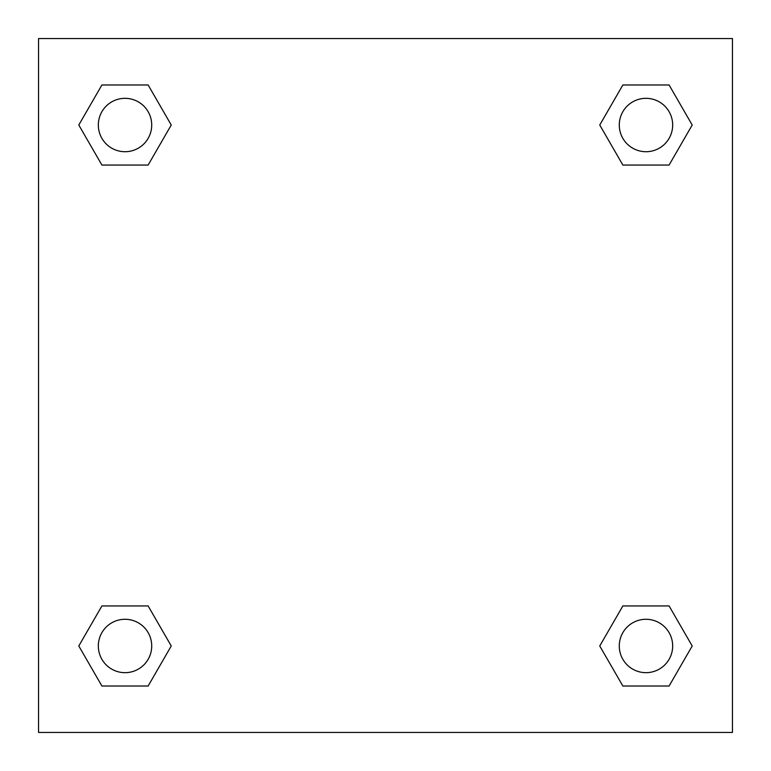 <?xml version="1.0" encoding="UTF-8"?>
<svg xmlns="http://www.w3.org/2000/svg" width="771" height="771" viewBox="0 0 771 771"><rect width="100%" height="100%" fill="white"/><g stroke="black" fill="none" stroke-linecap="round" stroke-linejoin="round"><path stroke-width="1.16" d="M669.093 165.052L622.862 165.052L669.093 165.052L692.204 125.018L669.093 165.052L622.862 165.052L599.751 125.018L622.862 84.983L599.751 125.018M101.907 84.983L148.138 84.983L101.907 84.983L148.138 84.983L171.249 125.018L148.138 165.052L101.907 165.052L148.138 165.052L101.907 165.052L78.796 125.018L101.907 84.983L78.796 125.018M101.907 605.948L148.138 605.948L101.907 605.948L78.796 645.982L101.907 605.948L148.138 605.948L171.249 645.982L148.138 686.017L101.907 686.017L148.138 686.017L101.907 686.017L78.796 645.982M635.892 605.948L622.862 605.948L635.892 605.948L622.862 605.948L599.751 645.982L622.862 605.948L669.093 605.948L622.862 605.948L669.093 605.948L692.204 645.982L669.093 686.017L622.862 686.017L669.093 686.017L622.862 686.017L599.751 645.982M732.45 38.55L38.55 38.55L38.55 732.45L732.45 732.45L732.45 38.55M622.862 84.983L669.093 84.983L622.862 84.983L669.093 84.983L692.204 125.018M672.669 645.982A26.686 26.686 0 0 0 632.634 622.862A26.686 26.686 0 0 0 632.634 669.093A26.686 26.686 0 0 0 672.669 645.982M151.714 645.982A26.686 26.686 0 0 0 111.679 622.862A26.686 26.686 0 0 0 111.679 669.093A26.686 26.686 0 0 0 151.714 645.982M672.669 125.018A26.686 26.686 0 0 0 632.634 101.907A26.686 26.686 0 0 0 632.634 148.138A26.686 26.686 0 0 0 672.669 125.018M151.714 125.018A26.686 26.686 0 0 0 111.679 101.907A26.686 26.686 0 0 0 111.679 148.138A26.686 26.686 0 0 0 151.714 125.018M135.108 605.948L148.138 605.948M635.892 165.052L622.862 165.052M148.138 165.052L135.108 165.052"/></g></svg>

